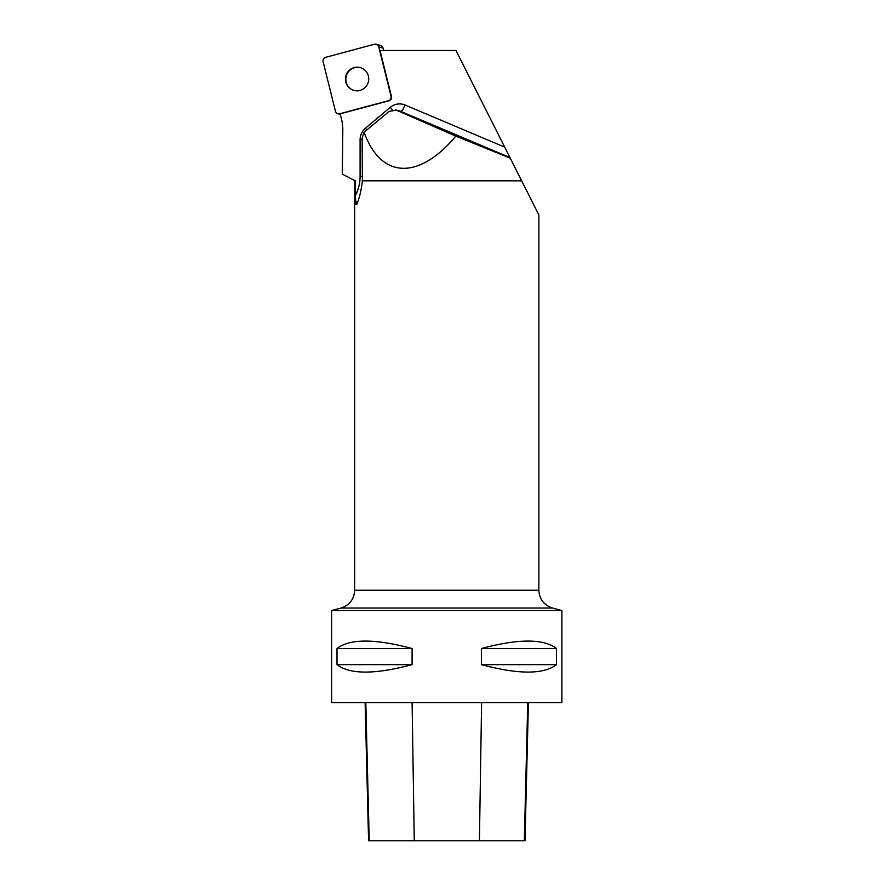 <?xml version="1.0" encoding="UTF-8"?>
<svg xmlns="http://www.w3.org/2000/svg" width="885" height="885" viewBox="0 0 885 885"><rect width="100%" height="100%" fill="white"/><g stroke="black" fill="none" stroke-linecap="round" stroke-linejoin="round"><path stroke-width="1.33" d="M376.269 44.261A3.651 3.584 -74.2 0 0 374.399 44.25L325.724 57.293A3.651 3.584 -74.2 0 0 323.136 61.751L335.415 111.145A3.651 3.584 -74.2 0 0 339.774 113.745L388.449 100.702A3.651 3.584 -74.2 0 0 391.048 96.244L378.758 46.85A3.651 3.584 -74.2 0 0 376.269 44.261L380.517 45.467A3.651 3.584 105.8 0 1 382.995 48.044L383.603 50.489M347.086 73.035A11.87 11.627 -74.2 0 0 353.856 90.414A11.87 11.627 -74.2 0 0 368.271 82.161A11.87 11.627 -74.2 0 0 347.086 73.035M355.361 180.828L342.34 174.157L355.361 180.828L355.637 201.238C355.836 204.656 356.268 205.574 356.954 203.981L357.286 203.03C359.553 197.665 361.257 190.264 362.374 180.828L362.131 138.171L364.034 132.23L389.234 111.366L396.303 110.127L455.819 136.135C418.66 180.496 380.605 178.836 364.111 132.13M504.682 147.12L405.12 105.027A7.368 1.471 -67.1 0 1 400.861 111.421L509.937 157.53L455.985 50.489L380.019 50.489L391.435 96.354A3.651 3.584 -74.2 0 1 388.836 100.813L340.183 113.844L341.4 118.734A46.96 46.009 105.8 0 1 342.805 130.703L342.34 174.157M509.937 157.53L521.553 180.584L362.231 180.584M538.843 590.229C539.396 599.233 543.943 605.163 552.494 608.028L341.024 608.028C349.575 605.163 354.133 599.233 354.675 590.229L538.843 590.229L538.843 214.9L521.553 180.584M521.674 180.828L362.374 180.828M331.654 610.539L561.864 610.539L561.864 702.624L331.654 702.624L331.654 610.539L341.024 608.028M556.521 648.517L556.521 664.635C543.644 674.558 518.61 674.558 481.429 664.635L481.429 648.517C518.61 638.605 543.644 638.605 556.521 648.517L481.429 648.517M412.089 648.517L412.089 664.635C374.908 674.558 349.885 674.558 336.997 664.635L336.997 648.517C349.885 638.605 374.908 638.605 412.089 648.517L336.997 648.517M365.118 702.624L368.58 840.75L524.971 840.75L528.433 702.624M336.997 664.635L412.089 664.635M481.429 664.635L556.521 664.635M356.954 203.981L356.633 204.689M510.258 158.183L455.819 136.135M360.516 67.636A11.87 11.627 -74.2 0 0 347.473 73.145A11.87 11.627 -74.2 0 0 354.044 90.469M335.415 111.134C336.167 113.225 337.616 114.088 339.785 113.745L388.426 100.702C390.484 99.928 391.358 98.434 391.037 96.233L378.758 46.861C378.006 44.77 376.556 43.907 374.388 44.25L325.746 57.293C323.689 58.067 322.815 59.561 323.136 61.762L335.415 111.134M382.995 48.044L378.758 46.85M405.12 105.027A14.735 14.437 -74.2 0 0 390.318 107.317L365.405 128.248A14.735 14.437 -74.2 0 0 360.084 139.719L360.084 176.602A39.593 38.785 105.8 0 1 355.471 195.342M369.222 840.75L365.804 702.624M414.269 840.75L412.089 702.624M479.416 840.75L481.606 702.624M524.329 840.75L527.748 702.624M357.717 203.107L355.637 201.238M360.084 176.602L362.408 176.546M396.303 110.127L400.861 111.421A7.368 7.213 105.8 0 0 400.031 111.134L395.551 109.862M390.318 107.317A7.368 0.841 -130 0 1 392.232 109.828M365.405 128.248A7.368 0.841 -130 0 1 366.733 129.962M360.084 139.719L362.142 139.675M340.327 114.419L337.904 113.734M552.494 608.028L561.864 610.539M354.675 180.828L354.675 590.229"/></g></svg>
